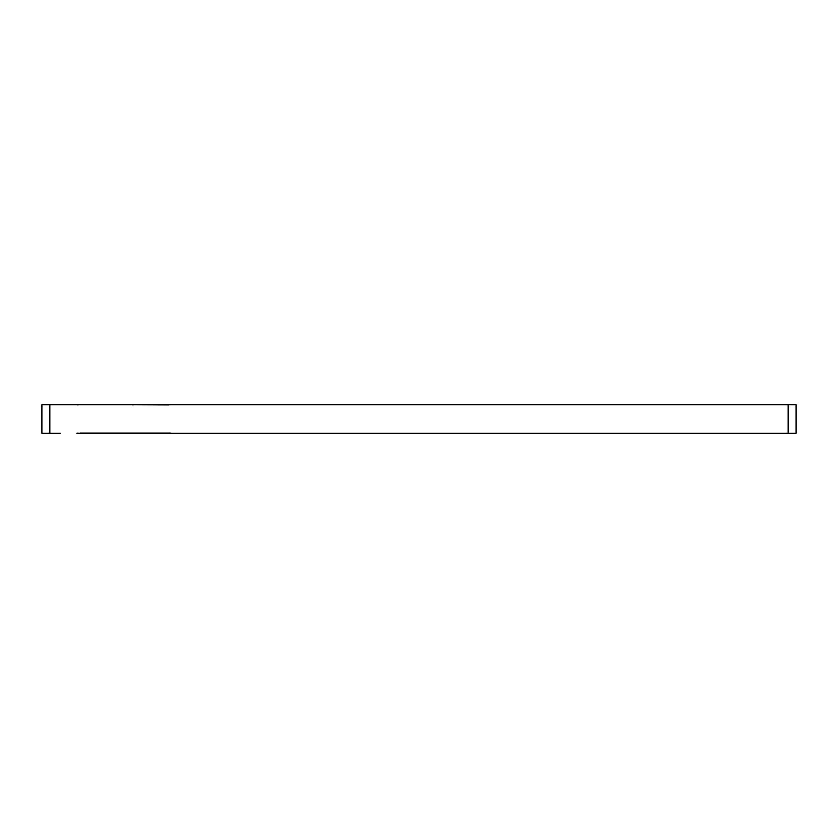 <?xml version="1.0" encoding="UTF-8"?>
<svg xmlns="http://www.w3.org/2000/svg" width="838" height="838" viewBox="0 0 838 838"><rect width="100%" height="100%" fill="white"/><g stroke="black" fill="none" stroke-linecap="round" stroke-linejoin="round"><path stroke-width="1.26" d="M60.158 433.288L41.9 433.288L41.9 404.712L796.1 404.712L796.1 433.288L76.834 433.288A15.88 15.88 0 0 1 77.986 433.131M80.008 433.131L170.512 433.131M60.158 404.712L76.834 404.712A15.88 15.88 0 0 0 77.986 404.869M132.833 404.869A15.88 15.88 0 0 0 133.996 404.712L168.92 404.869M49.84 433.288L49.84 404.712M788.16 404.712L788.16 433.288"/></g></svg>
